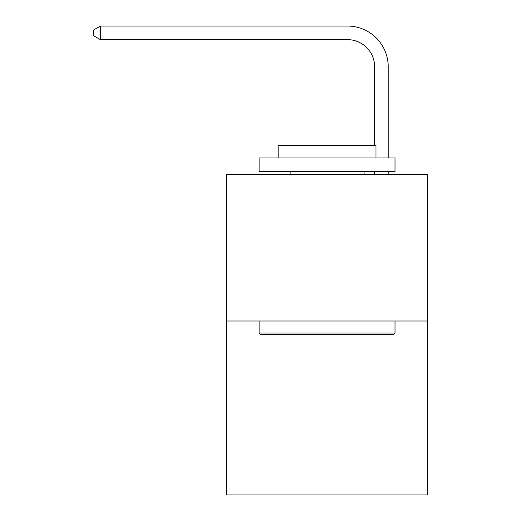 <?xml version="1.0" encoding="UTF-8"?>
<svg xmlns="http://www.w3.org/2000/svg" width="521" height="521" viewBox="0 0 521 521"><rect width="100%" height="100%" fill="white"/><g stroke="black" fill="none" stroke-linecap="round" stroke-linejoin="round"><path stroke-width="0.78" d="M427.637 321.021L427.637 174.268L226.531 174.268L226.531 494.95L427.637 494.95L427.637 321.021L226.531 321.021M374.638 145.463L374.638 66.812A27.177 27.177 0 0 0 347.461 39.635L100.429 39.635L93.363 35.565L93.363 30.127L100.429 26.05L347.461 26.05A40.762 40.762 0 0 1 388.23 66.812L388.23 157.961M374.638 66.812A27.177 27.177 0 0 0 347.461 39.635A27.177 27.177 0 0 1 374.638 66.812A27.177 27.177 0 0 0 347.461 39.635A27.177 27.177 0 0 1 374.638 66.812A27.177 27.177 0 0 0 347.461 39.635A27.177 27.177 0 0 1 374.638 66.812A27.177 27.177 0 0 0 347.461 39.635A27.177 27.177 0 0 1 374.638 66.812A27.177 27.177 0 0 0 347.461 39.635A27.177 27.177 0 0 1 374.638 66.812A27.177 27.177 0 0 0 347.461 39.635A27.177 27.177 0 0 1 374.638 66.812A27.177 27.177 0 0 0 347.461 39.635A27.177 27.177 0 0 1 374.638 66.812A27.177 27.177 0 0 0 347.461 39.635A27.177 27.177 0 0 1 374.638 66.812A27.177 27.177 0 0 0 347.461 39.635A27.177 27.177 0 0 1 374.638 66.812A27.177 27.177 0 0 0 347.461 39.635A27.177 27.177 0 0 1 374.638 66.812A27.177 27.177 0 0 0 347.461 39.635A27.177 27.177 0 0 1 374.638 66.812A27.177 27.177 0 0 0 347.461 39.635A27.177 27.177 0 0 1 374.638 66.812A27.177 27.177 0 0 0 347.461 39.635A27.177 27.177 0 0 1 374.638 66.812A27.177 27.177 0 0 0 347.461 39.635A27.177 27.177 0 0 1 374.638 66.812A27.177 27.177 0 0 0 347.461 39.635A27.177 27.177 0 0 1 374.638 66.812A27.177 27.177 0 0 0 347.461 39.635A27.177 27.177 0 0 1 374.638 66.812M100.429 26.05L347.461 26.05L100.429 26.05L347.461 26.05L100.429 26.05L347.461 26.05L100.429 26.05L347.461 26.05L100.429 26.05L347.461 26.05L100.429 26.05L347.461 26.05L100.429 26.05L347.461 26.05L100.429 26.05L347.461 26.05L100.429 26.05L347.461 26.05L100.429 26.05L347.461 26.05L100.429 26.05L347.461 26.05L100.429 26.05L347.461 26.05L100.429 26.05L347.461 26.05L100.429 26.05L347.461 26.05L100.429 26.05L347.461 26.05L100.429 26.05L347.461 26.05L100.429 26.05L100.429 39.635M393.394 334.612L260.774 334.612L259.139 332.978L395.022 332.978L393.394 334.612M259.139 157.961L395.022 157.961L395.022 171.552L259.139 171.552L259.139 157.961M375.999 157.961L375.999 145.463L278.162 145.463L278.162 157.961M259.139 321.021L259.139 332.978M395.022 321.021L395.022 332.978M290.125 171.552L290.125 174.268M364.042 171.552L364.042 174.268M388.23 171.552L388.23 174.268M374.638 174.268L374.638 171.552"/></g></svg>
